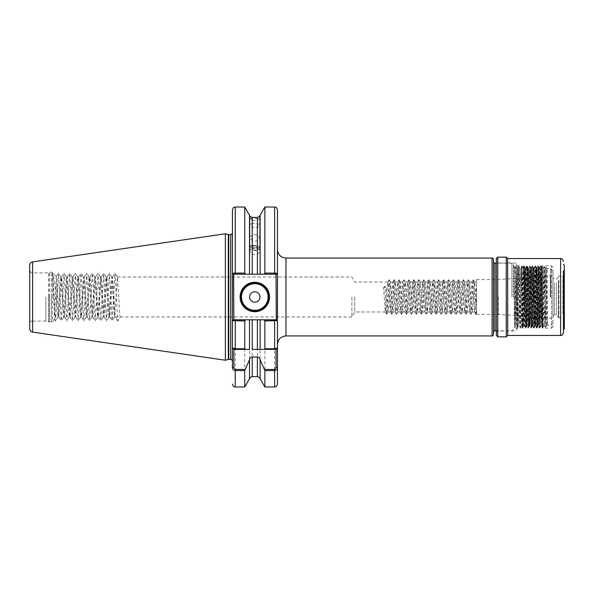<?xml version="1.0" encoding="UTF-8"?>
<svg xmlns="http://www.w3.org/2000/svg" width="594" height="594" viewBox="0 0 594 594"><rect width="100%" height="100%" fill="white"/><g stroke="black" fill="none" stroke-linecap="round" stroke-linejoin="round"><path stroke-width="0.45" stroke-dasharray="2.97 2.23" d="M254.811 245.998A4.952 2.176 180 0 0 249.851 248.173A4.952 2.176 180 0 0 252.16 250.007A4.952 2.176 180 0 0 254.811 250.349A4.952 2.176 180 0 0 257.462 250.007A4.952 2.176 180 0 0 259.764 248.173A4.952 2.176 180 0 0 254.811 245.998M252.242 223.663L249.851 224.25L252.242 227.383L254.811 227.732L257.38 227.383L259.764 224.25L254.811 223.389L252.242 223.663L252.242 220.463L249.851 218.132L249.851 246.829A4.952 1.114 180 0 0 250.267 247.275A4.952 1.114 180 0 0 254.811 247.943A4.952 1.114 180 0 0 259.348 247.275A4.952 1.114 180 0 0 259.764 246.829A4.952 1.114 180 0 0 254.811 245.716A4.952 1.114 180 0 0 249.851 246.829M254.811 247.928A4.952 3.319 180 0 0 249.851 251.24A4.952 3.319 180 0 0 254.811 254.559A4.952 3.319 180 0 0 259.764 251.24A4.952 3.319 180 0 0 254.811 247.928M252.242 235.068L249.851 236.85L252.242 240.733L254.811 241.246L257.38 240.733L259.764 236.85L257.38 235.068L254.811 234.615L252.242 235.068L252.242 227.383M254.811 245.463L249.851 245.508L254.811 245.463M249.903 216.134L249.851 245.508L254.811 248.366L259.764 245.508L259.712 216.134M252.242 217.441C249.094 215.956 249.094 215.978 252.242 217.515L257.38 217.515C260.521 215.978 260.521 215.956 257.38 217.441M252.242 220.463L257.38 220.463L259.764 218.132L257.38 218.562L249.851 218.132M268.971 297A14.159 14.159 0 0 1 254.811 311.159A14.159 14.159 0 0 1 240.652 297A14.159 14.159 0 0 1 254.811 282.841A14.159 14.159 0 0 1 268.971 297A14.159 14.159 0 0 0 254.811 282.841A14.159 14.159 0 0 0 240.652 297M29.7 265.251L29.7 328.749M45.842 297L45.842 321.072L45.842 297M53.646 297L54.544 319.297L56.296 276.514L56.876 285.35L56.876 304.811L56.029 297C54.871 283.798 53.787 275.787 52.769 272.958L53.646 297M52.792 272.98L55.561 321.072L58.398 272.928L61.227 321.072L64.055 272.928L66.892 321.072L69.721 272.928L72.55 321.072L75.386 272.928L78.215 321.072L81.044 272.928L83.821 321.02L86.709 272.928L89.486 321.02L92.374 272.928L95.151 321.02L98.04 272.928L100.809 321.02L103.698 272.928L106.475 321.02L109.363 272.928L112.14 321.02L115.028 272.928L117.805 321.02L120.226 316.966C119.758 315.778 119.283 309.125 118.815 297L117.397 277.034L114.568 316.966L111.731 277.034L108.902 316.966L106.074 277.034L103.237 316.966L100.408 277.034L97.579 316.966L94.743 277.034L91.914 316.966L89.078 277.034L86.249 316.966L83.42 277.034L80.584 316.966L77.755 277.034L74.926 316.966L72.089 277.034L69.26 316.966L66.431 277.034L63.595 316.966L60.766 277.034L58.004 316.906L56.876 304.811M552.977 297L552.977 270.805L552.977 297M498.307 297L498.307 314.412L498.307 297M475.905 314.219L476.522 308.234L476.522 297L476.522 314.412L476.522 282.024L476.522 313.149L475.839 314.271L473.366 279.729L470.886 314.271L468.406 279.729L465.934 314.271L463.454 279.729L460.974 314.271L458.501 279.729L456.021 314.271L453.541 279.729L451.069 314.271L448.589 279.729L446.109 314.271L443.636 279.729L441.156 314.271L438.676 279.729L436.196 314.271L433.724 279.729L431.244 314.271L428.764 279.729L426.292 314.271L423.812 279.729L421.332 314.271L418.859 279.729L416.379 314.271L413.899 279.729L411.427 314.271L409.006 279.781L406.467 314.271L404.054 279.781L401.514 314.271L399.094 279.781L396.562 314.271L394.141 279.781L391.602 314.271L389.189 279.781L386.709 314.219L384.875 286.234L386.204 287.659L383.553 287.659L385.32 311.976L387.8 282.024L390.28 311.976L392.753 282.024L395.233 311.976L397.713 282.024L400.193 311.976L402.665 282.024L405.145 311.976L407.625 282.024L410.098 311.976L412.578 282.024L415.058 311.976L417.53 282.024L420.01 311.976L422.49 282.024L424.962 311.976L427.442 282.024L429.922 311.976L432.395 282.024L434.875 311.976L437.355 282.024L439.835 311.976L442.307 282.024L444.787 311.976L447.267 282.024L449.74 311.976L452.22 282.024L454.7 311.976L457.172 282.024L459.652 311.976L462.132 282.024L464.605 311.976L467.084 282.024L469.564 311.976L472.037 282.024L474.517 311.976L476.522 284.637M351.886 297L351.886 316.966L351.886 297M354.767 297L354.767 311.976L354.767 297M513.335 297L513.335 264.575L513.335 297M511.917 297L511.917 263.164L511.917 297M493.51 334.519L493.51 259.481M493.51 297L493.51 332.254M545.329 306.459L545.99 320.998L546.666 326.099L547.312 320.515L547.312 325.46L547.312 268.54L547.312 320.515C547.096 334.103 546.896 319.112 546.688 297L546.235 267.478L545.329 327.398L544.49 266.572L543.072 327.428L541.661 266.572L540.243 327.428L538.825 266.572L537.399 327.442L535.981 266.558L534.578 327.428L533.167 266.572L531.749 327.428L530.331 266.572L528.912 327.428L527.487 266.558L526.076 327.442L524.665 266.572L523.255 327.428L521.836 266.572L520.418 327.428L519.008 266.572L517.589 327.428L516.164 266.558L514.746 327.442L514.746 266.558L514.746 327.442C514.278 329.321 513.803 264.679 513.335 266.558L515.622 266.558L514.478 268.54L513.335 266.558L514.478 268.54M277.465 297L277.465 344.431L277.465 297M232.44 209.86L232.44 320.931L244.758 321.154L244.758 386.976M233.598 274.205L232.44 273.396L232.44 320.604L233.598 319.795L276.641 319.795L260.12 319.795L260.12 378.757M232.44 367.679L232.44 307.855L233.858 307.855L233.858 274.205L233.264 274.205L249.502 274.205L249.502 215.243M225.364 360.224L225.364 233.776M476.522 307.224L474.688 282.024L472.208 311.976L469.735 282.024L467.255 311.976L464.775 282.024L462.303 311.976L459.823 282.024L457.343 311.976L454.87 282.024L452.39 311.976L449.91 282.024L447.438 311.976L444.958 282.024L442.478 311.976L440.006 282.024L437.526 311.976L435.046 282.024L432.566 311.976L430.093 282.024L427.613 311.976L425.133 282.024L422.661 311.976L420.181 282.024L417.701 311.976L415.228 282.024L412.748 311.976L410.343 282.083L407.796 311.976L405.383 282.083L402.836 311.976L400.43 282.083L397.883 311.976L395.478 282.083L392.924 311.976L390.518 282.083L388.038 311.917L386.204 287.659M546.695 326.061L547.312 320.515L547.029 325.445L546.688 317.122L545.626 268.54L544.208 325.46L542.79 268.54L541.386 325.445L539.961 268.54L538.558 325.445L537.132 268.54L535.721 325.445L534.296 268.54L532.892 325.445L531.467 268.54L530.063 325.445L528.63 268.54L527.227 325.445L525.801 268.54L524.398 325.445L522.972 268.54L521.569 325.445L520.136 268.54L518.711 325.445L517.307 268.54L515.889 325.46L514.486 268.555M546.666 326.099L545.337 327.42L543.933 266.558L542.522 327.442L541.104 266.558L539.686 327.442L538.275 266.558L536.857 327.442L535.439 266.558L534.013 327.428L532.61 266.558L531.192 327.442L529.781 266.558L528.363 327.442L526.945 266.558L525.519 327.428L524.116 266.558L522.698 327.442L521.287 266.558L519.869 327.442L518.451 266.558L517.04 327.442L515.622 266.558L516.164 266.558M546.235 267.478L545.611 268.555L544.483 266.558L543.933 266.558L542.782 268.555M542.805 268.555L541.646 266.558L541.104 266.558L539.946 268.555M539.968 268.555L538.817 266.558L538.261 266.572L537.117 268.555L535.996 266.572M535.432 266.572L534.288 268.555L533.167 266.572L532.61 266.558L531.452 268.555M531.474 268.555L530.323 266.558L529.766 266.572L528.623 268.555M527.487 266.558L526.945 266.558L525.794 268.555L524.658 266.558L524.116 266.558M522.98 268.555L521.829 266.558L521.272 266.572L520.129 268.555M520.151 268.555L518.993 266.558L518.451 266.558L517.3 268.555M544.215 325.445L543.065 327.442L542.508 327.428L541.364 325.445M541.386 325.445L540.228 327.442L539.686 327.442L538.535 325.445M537.399 327.442L536.857 327.442L535.699 325.445L534.57 327.442L534.028 327.442M532.892 325.445L531.734 327.442L531.192 327.442L530.041 325.445M530.063 325.445L528.905 327.442L528.363 327.442L527.205 325.445L526.084 327.428M525.519 327.428L524.376 325.445L523.255 327.428L522.698 327.442L521.547 325.445M521.569 325.445L520.411 327.442L519.854 327.428L518.711 325.445M518.733 325.445L517.582 327.442L517.025 327.428L515.882 325.445L514.746 327.442C514.441 327.138 513.966 327.606 513.335 328.853M385.32 311.976L354.767 311.976L351.886 316.966L115.488 316.966L117.857 321.072M56.876 285.35L58.858 316.966L61.687 277.034L64.516 316.966L67.352 277.034L70.181 316.966L73.017 277.034L75.846 316.966L78.675 277.034L81.512 316.966L84.341 277.034L87.17 316.966L90.006 277.034L92.835 316.966L95.597 277.094L98.433 316.906L101.262 277.094L104.091 316.906L106.927 277.094L109.756 316.906L112.585 277.094L114.07 297C114.545 309.125 115.013 315.778 115.488 316.966L114.568 316.966M117.805 321.02L115.488 316.966M249.502 274.205L276.307 274.205L277.465 273.396M264.219 319.795L264.865 321.154L264.865 386.976M264.865 321.154L277.465 320.931L277.465 209.86M277.465 367.679L277.465 347.965L276.047 349.383L264.523 349.383M244.758 321.154L245.404 319.795L235.269 319.795L257.38 319.795L245.404 319.795M249.502 319.795L249.502 378.757M233.858 286.145L232.44 286.145L232.44 232.93M257.38 376.641L257.38 319.795L276.047 319.795L276.047 274.205L276.641 274.205L277.465 273.069L264.865 272.846L264.219 274.205M264.865 207.024L264.865 272.846M245.404 274.205L244.758 272.846L232.44 273.069L233.264 274.205L232.44 273.069M244.758 207.024L244.758 272.846M260.12 215.243L260.12 274.205M545.337 327.42L544.193 325.445M476.522 297L476.522 279.588L476.522 297M54.544 319.297L52.42 321.421L52.42 297L52.42 321.421L51.218 321.918L51.218 297L51.218 321.918L49.235 321.918L49.235 297L49.235 321.918L48.797 321.859L48.797 297L48.797 321.859L45.842 321.072L32.529 321.072L32.529 272.928L32.529 321.072C31.579 320.545 30.636 321.488 29.7 323.901L29.7 297M383.553 287.659L384.875 286.234M235.269 386.976L235.269 319.795L233.264 319.795L233.858 319.795L233.858 307.855M274.628 207.024L274.628 274.205L276.641 274.205L277.465 273.069M260.12 349.383L252.242 349.383M245.099 349.383L233.858 349.383L232.44 347.965L233.858 349.383M277.465 320.931L276.641 319.795L277.465 320.931M233.264 319.795L232.44 320.931L233.264 319.795M276.307 319.795L277.465 320.604M277.465 347.965L276.047 349.383M564.3 314.82L564.3 274.77L564.3 314.82M558.353 280.769L558.353 317.248L558.353 280.769M558.353 281.222L558.353 316.676L558.353 281.222M556.37 282.811L556.37 314.694L556.37 282.811M554.388 282.811L554.388 314.694L554.388 282.811M552.977 281.675L552.977 316.112L552.977 281.675M552.977 273.166L552.977 326.73L552.977 273.166M552.977 326.73L551.559 328.148L551.559 265.852L551.559 328.148L542.315 328.044L542.493 265.852L542.493 328.148L542.493 323.968L542.136 327.94L540.191 326.819L540.941 278.727C541.119 265.102 541.297 263.023 541.468 272.505L541.988 314.122C542.151 328.192 542.322 331.474 542.493 323.968C542.159 331.326 541.817 328.066 541.483 314.174L540.013 267.285L538.817 302.866L538.817 279.655C538.996 266.409 539.174 264.36 539.345 273.485L539.879 314.917C540.057 328.259 540.236 330.286 540.406 321.005M523.953 320.27L523.292 273.203C523.143 263.602 522.987 265.615 522.839 279.254L522.393 321.517C522.2 335.209 522.015 325.015 521.829 303.809L521.829 265.852L521.829 303.809L523.262 326.707L523.953 320.27L524.658 279.655C524.896 266.55 525.133 264.575 525.363 273.73L526.076 314.345C526.306 327.45 526.544 329.425 526.781 320.27L527.487 279.655C527.724 266.55 527.962 264.575 528.2 273.73L528.905 314.345C529.143 327.45 529.38 329.425 529.61 320.27L530.323 279.655C530.561 266.55 530.791 264.575 531.029 273.73L531.734 314.345C531.972 327.45 532.209 329.425 532.447 320.27L533.152 279.655C533.39 266.55 533.627 264.575 533.858 273.73L534.57 314.345C534.808 327.45 535.038 329.425 535.276 320.27L535.981 279.655C536.219 266.55 536.456 264.575 536.694 273.73L537.399 314.345C537.637 327.45 537.874 329.425 538.105 320.27L538.817 279.655M516.164 323.106L516.164 264.434L516.164 323.106M516.164 269.758L516.164 330.977L516.164 269.758M496.339 325.378L496.339 261.605L496.339 325.378M513.335 329.425L511.917 330.836L496.339 330.836L496.339 263.164L511.917 263.164L513.335 264.575M506.251 336.857L506.251 257.143M507.67 335.439L507.67 258.561M563.454 332.61L563.454 270.782M564.3 328.853L564.3 265.147M552.977 267.27L551.559 265.852L542.493 265.852L541.253 266.572L541.468 272.505M521.829 303.809L522.445 328.14L523.863 265.86L525.252 328.14L523.953 325.423L525.037 279.655C525.274 266.55 525.512 264.575 525.742 273.73L526.455 314.345C526.692 327.45 526.923 329.425 527.16 320.27L527.866 279.655C528.103 266.55 528.341 264.575 528.578 273.73L529.284 314.345C529.521 327.45 529.759 329.425 529.989 320.27L530.702 279.655C530.939 266.55 531.17 264.575 531.407 273.73L532.113 314.345C532.35 327.45 532.588 329.425 532.825 320.27L533.531 279.655C533.768 266.55 534.006 264.575 534.244 273.73L534.949 314.345C535.187 327.45 535.417 329.425 535.654 320.27L536.367 279.655C536.597 266.55 536.835 264.575 537.073 273.73L537.778 314.345C538.016 327.45 538.253 329.425 538.491 320.27L538.817 302.866M525.252 328.14L526.67 265.86L528.088 328.14L526.856 326.017L527.16 320.27M526.871 326.024L526.492 326.024L526.781 320.27M529.61 320.27L529.321 326.024L529.7 326.024L529.989 320.27M532.447 320.27L532.157 326.024L532.536 326.024L532.825 320.27M529.336 326.009L528.111 328.14L529.499 265.86L530.917 328.14L532.283 266.179L533.768 328.14L535.187 265.86L536.582 328.14L535.35 326.017L535.654 320.27M535.365 326.024L534.986 326.024L535.276 320.27M538.105 320.27L537.815 326.024L538.194 326.024L538.491 320.27M526.67 265.86L525.445 267.983L525.742 273.73M525.452 267.976L525.074 267.976L525.363 273.73M528.2 273.73L527.91 267.976L528.289 267.976L528.578 273.73M531.029 273.73L530.739 267.976L531.118 267.976L531.407 273.73M533.858 273.73L533.568 267.976L533.947 267.976L534.244 273.73M536.582 328.14L537.993 265.86L536.768 267.983L537.073 273.73M536.783 267.976L536.404 267.976L536.694 273.73M522.393 321.517L522.215 327.762L517.582 328.148L517.582 265.852L517.582 328.148L516.164 329.566M523.292 273.203L523.106 267.137L521.829 265.852L517.582 265.852L516.164 264.434M524.027 326.017L523.262 326.707M540.013 267.285L539.129 267.797L539.345 273.485M530.754 267.991L529.521 265.86L528.274 267.983M532.165 326.009L530.939 328.14L529.692 326.017M537.993 265.86L539.359 327.821L540.83 265.86L542.188 327.821L542.493 323.968M52.42 297L52.42 272.579L52.42 297M550.341 297L550.341 275.95L550.341 297M492.092 258.063L492.092 335.937M494.928 330.836L494.928 263.164M32.611 332.113L32.611 261.887M285.959 335.937L285.959 258.063M550.705 297L550.705 268.54L550.705 297M230.739 359.37L230.739 234.63M228.757 359.37L228.757 234.63M228.319 359.429L228.319 234.571M257.38 227.383L257.38 235.068M257.38 240.733L257.38 274.205M252.242 274.205L252.242 240.733M257.38 217.515L257.38 218.562M252.242 218.562L252.242 217.515M257.38 220.463L257.38 223.663M274.628 319.795L274.628 386.976M252.242 376.641L252.242 319.795M235.269 274.205L235.269 207.024M51.218 297L51.218 272.082L51.218 297M49.235 297L49.235 272.082L49.235 297M48.797 297L48.797 272.141L48.797 297M562.882 313.684L562.882 276.188L562.882 313.684M558.917 280.316L558.917 317.812L558.917 280.316M497.757 269.758L497.757 330.977L497.757 269.758M497.757 336.857L497.757 257.143M560.617 335.439L560.617 258.561M257.462 250.007L254.811 250.742L252.16 250.007M249.851 224.25L249.851 248.173M249.851 236.85L249.851 251.24M259.348 247.275L254.811 249.614L250.267 247.275M56.341 276.492L52.42 272.579L51.218 272.082L45.842 272.928L32.529 272.928C31.579 273.455 30.636 272.512 29.7 270.099M476.522 279.588L498.307 279.588L550.341 275.95C551.247 274.933 550.801 277.844 552.977 273.121M476.522 314.412L498.307 314.412L550.341 318.05C551.247 319.067 550.801 316.157 552.977 320.879M546.242 267.471L547.312 268.54L550.705 268.54L552.977 270.805M474.517 311.976L472.208 311.976M469.564 311.976L467.255 311.976M464.605 311.976L462.303 311.976M459.652 311.976L457.343 311.976M454.7 311.976L452.39 311.976M449.74 311.976L447.438 311.976M444.787 311.976L442.478 311.976M439.835 311.976L437.526 311.976M434.875 311.976L432.566 311.976M429.922 311.976L427.613 311.976M424.962 311.976L422.661 311.976M420.01 311.976L417.701 311.976M415.058 311.976L412.748 311.976M410.098 311.976L407.796 311.976M405.145 311.976L402.836 311.976M400.193 311.976L397.883 311.976M395.233 311.976L392.924 311.976M390.28 311.976L387.971 311.976M476.522 282.024L474.688 282.024M472.037 282.024L469.735 282.024M467.084 282.024L464.775 282.024M462.132 282.024L459.823 282.024M457.172 282.024L454.87 282.024M452.22 282.024L449.91 282.024M447.267 282.024L444.958 282.024M442.307 282.024L440.006 282.024M437.355 282.024L435.046 282.024M432.395 282.024L430.093 282.024M427.442 282.024L425.133 282.024M422.49 282.024L420.181 282.024M417.53 282.024L415.228 282.024M412.578 282.024L410.268 282.024M407.625 282.024L405.316 282.024M402.665 282.024L400.363 282.024M397.713 282.024L395.404 282.024M392.753 282.024L390.451 282.024M387.8 282.024L354.767 282.024L351.886 277.034L117.397 277.034M552.977 323.195L550.705 325.46L547.141 325.631M535.981 266.558L535.439 266.558M526.076 327.442L525.534 327.442M109.823 316.966L108.902 316.966M104.158 316.966L103.237 316.966M98.5 316.966L97.579 316.966M92.835 316.966L91.914 316.966M87.17 316.966L86.249 316.966M81.512 316.966L80.584 316.966M75.846 316.966L74.926 316.966M70.181 316.966L69.26 316.966M64.516 316.966L63.595 316.966M58.858 316.966L57.937 316.966M112.66 277.034L111.731 277.034M106.994 277.034L106.074 277.034M101.329 277.034L100.408 277.034M95.664 277.034L94.743 277.034M90.006 277.034L89.078 277.034M84.341 277.034L83.42 277.034M78.675 277.034L77.755 277.034M73.017 277.034L72.089 277.034M67.352 277.034L66.431 277.034M61.687 277.034L60.766 277.034M514.746 266.558C514.441 266.862 513.966 266.394 513.335 265.147M473.425 279.781L474.762 282.083M470.945 314.219L472.282 311.917M468.473 279.781L469.802 282.083M465.993 314.219L467.322 311.917M463.513 279.781L464.85 282.083M461.033 314.219L462.37 311.917M458.561 279.781L459.89 282.083M456.081 314.219L457.417 311.917M453.601 279.781L454.937 282.083M451.128 314.219L452.457 311.917M448.648 279.781L449.985 282.083M446.168 314.219L447.505 311.917M443.696 279.781L445.025 282.083M441.216 314.219L442.552 311.917M438.736 279.781L440.072 282.083M436.263 314.219L437.592 311.917M433.783 279.781L435.12 282.083M431.303 314.219L432.64 311.917M428.831 279.781L430.16 282.083M426.351 314.219L427.68 311.917M423.871 279.781L425.207 282.083M421.391 314.219L422.728 311.917M418.919 279.781L420.248 282.083M416.439 314.219L417.775 311.917M413.959 279.781L415.295 282.083M411.486 314.219L412.815 311.917M409.006 279.781L410.343 282.083M406.526 314.219L407.863 311.917M404.054 279.781L405.383 282.083M401.574 314.219L402.91 311.917M399.094 279.781L400.43 282.083M396.621 314.219L397.95 311.917M394.141 279.781L395.478 282.083M391.661 314.219L392.998 311.917M389.189 279.781L390.518 282.083M386.709 314.219L388.038 311.917M475.779 314.219L474.45 311.917M473.307 279.781L471.97 282.083M470.827 314.219L469.49 311.917M468.347 279.781L467.018 282.083M465.874 314.219L464.538 311.917M463.394 279.781L462.058 282.083M460.914 314.219L459.585 311.917M458.442 279.781L457.105 282.083M455.962 314.219L454.625 311.917M453.482 279.781L452.153 282.083M451.009 314.219L449.673 311.917M448.529 279.781L447.193 282.083M446.049 314.219L444.72 311.917M443.57 279.781L442.24 282.083M441.097 314.219L439.76 311.917M438.617 279.781L437.281 282.083M436.137 314.219L434.808 311.917M433.665 279.781L432.328 282.083M431.185 314.219L429.848 311.917M428.705 279.781L427.376 282.083M426.232 314.219L424.896 311.917M423.752 279.781L422.416 282.083M421.272 314.219L419.943 311.917M418.8 279.781L417.463 282.083M416.32 314.219L414.983 311.917M413.84 279.781L412.511 282.083M411.367 314.219L410.031 311.917M408.887 279.781L407.551 282.083M406.407 314.219L405.078 311.917M403.927 279.781L402.598 282.083M401.455 314.219L400.118 311.917M398.975 279.781L397.638 282.083M396.495 314.219L395.166 311.917M394.022 279.781L392.686 282.083M391.543 314.219L390.206 311.917M389.063 279.781L387.734 282.083M386.59 314.219L385.254 311.917M534.013 327.428L532.87 325.445M524.101 266.572L522.958 268.555M538.558 325.445L537.414 327.428M528.645 268.555L527.502 266.572M517.322 268.555L516.171 266.572M117.463 277.094L115.08 272.98M114.635 316.906L112.251 321.02M111.798 277.094L109.422 272.98M108.969 316.906L106.586 321.02M106.14 277.094L103.757 272.98M103.304 316.906L100.928 321.02M100.475 277.094L98.092 272.98M97.646 316.906L95.263 321.02M94.81 277.094L92.426 272.98M91.981 316.906L89.597 321.02M89.152 277.094L86.769 272.98M86.316 316.906L83.932 321.02M83.487 277.094L81.103 272.98M80.658 316.906L78.274 321.02M77.821 277.094L75.438 272.98M74.993 316.906L72.609 321.02M72.156 277.094L69.78 272.98M69.327 316.906L66.944 321.02M66.498 277.094L64.115 272.98M63.662 316.906L61.286 321.02M60.833 277.094L58.45 272.98M58.004 316.906L55.621 321.02M54.507 319.282L55.509 321.02M56.296 276.514L58.338 272.98M58.791 316.906L61.167 321.02M61.62 277.094L64.004 272.98M64.449 316.906L66.832 321.02M67.285 277.094L69.669 272.98M70.114 316.906L72.498 321.02M72.943 277.094L75.327 272.98M75.78 316.906L78.163 321.02M78.608 277.094L80.992 272.98M81.437 316.906L83.821 321.02M84.274 277.094L86.657 272.98M87.103 316.906L89.486 321.02M89.939 277.094L92.315 272.98M92.768 316.906L95.151 321.02M95.597 277.094L97.98 272.98M98.433 316.906L100.809 321.02M101.262 277.094L103.646 272.98M104.091 316.906L106.475 321.02M106.927 277.094L109.303 272.98M109.756 316.906L112.14 321.02M112.585 277.094L114.969 272.98M259.764 218.132L259.764 246.829M259.764 236.85L259.764 251.24M259.764 224.25L259.764 248.173M558.353 276.752L558.917 276.188L562.882 276.188L564.3 274.77M558.353 317.248L558.917 317.812L562.882 317.812L564.3 319.23M552.977 316.112L554.388 314.694L556.37 314.694L558.353 316.676M496.339 332.395L497.757 330.977L516.164 330.977M516.164 263.023L497.757 263.023L496.339 261.605M558.353 277.324L556.37 279.306L554.388 279.306L552.977 277.888M523.099 267.137L523.841 265.86M522.208 327.762L522.423 328.14M532.335 265.86L531.103 267.983M533.746 328.14L532.521 326.017M535.164 265.86L533.939 267.983M540.198 326.811L539.434 328.14L538.186 326.017M541.26 266.572L540.852 265.86L539.991 267.307M523.292 326.67L522.445 328.14M525.089 267.991L523.863 265.86M526.507 326.009L525.274 328.14M527.918 267.991L526.692 265.86M533.583 267.991L532.358 265.86M535.001 326.009L533.768 328.14M536.412 267.991L535.187 265.86M537.83 326.009L536.605 328.14M539.137 267.797L538.016 265.86"/><path stroke-width="0.89" d="M257.38 217.515C260.521 215.978 260.521 215.956 257.38 217.441L252.242 217.441C249.094 215.956 249.094 215.978 252.242 217.515M269.535 297A14.724 14.724 0 0 1 254.811 311.724A14.724 14.724 0 0 1 240.087 297A14.724 14.724 0 0 1 254.811 282.276A14.724 14.724 0 0 1 269.535 297M240.652 297A14.159 14.159 0 0 0 254.811 311.159A14.159 14.159 0 0 0 268.971 297A14.159 14.159 0 0 0 254.811 282.841A14.159 14.159 0 0 0 240.652 297M260.001 297A5.19 5.19 0 0 1 254.811 302.19A5.19 5.19 0 0 1 249.621 297A5.19 5.19 0 0 1 254.811 291.81A5.19 5.19 0 0 1 260.001 297M493.51 259.481L493.51 334.519C492.864 335.773 492.389 336.241 492.092 335.937L492.092 258.063C492.389 257.759 492.864 258.227 493.51 259.481M497.757 257.143L506.251 257.143L506.251 336.857L497.757 336.857L497.757 257.143L496.339 258.561L496.339 263.164L494.928 263.164L494.928 330.836C494.542 330.576 494.067 331.044 493.51 332.254L493.51 297M32.611 332.113C30.806 331.704 29.841 330.591 29.7 328.749L29.7 265.251C29.841 263.409 30.806 262.296 32.611 261.887L32.611 332.113L225.364 360.224L225.364 233.776L228.319 234.571L228.319 359.429L230.739 359.37C231.021 358.887 231.586 359.452 232.44 361.07M264.865 273.092L264.865 207.024L260.12 215.243L260.12 274.205L264.07 274.205L264.865 273.092L274.628 273.092L274.628 207.024C275.445 207.566 276.091 205.97 277.465 209.86L277.465 367.679C277.42 369.312 276.477 370.277 274.628 370.574L264.865 370.574L260.12 359.771L260.12 378.757C259.326 378.185 261.405 378.178 257.38 376.641L257.38 356.987L252.242 356.987L252.242 376.641C252.042 376.009 251.128 376.715 249.502 378.757L249.502 359.771L244.758 370.574L235.269 370.574C233.427 370.277 232.484 369.312 232.44 367.679L232.44 347.965L235.269 348.782L244.758 348.782L244.758 320.909L232.44 320.604L232.44 347.965L232.44 209.86C233.828 205.94 234.407 207.603 235.269 207.024L235.269 273.092L244.758 273.092L244.758 207.024L235.269 207.024M264.865 348.782L264.865 320.909L264.07 319.795L260.12 319.795L260.12 349.383L264.523 349.383L264.865 348.782L274.628 348.782L277.465 347.965L277.465 320.931M264.07 319.795L276.307 319.795L277.465 320.604L264.865 320.909M264.523 369.423L274.628 369.423L274.628 386.976L264.865 386.976L264.865 370.574M277.465 367.679L277.465 384.14L277.465 367.679L276.047 367.679L276.047 349.383L257.38 349.383L257.38 319.795L252.242 319.795L252.242 349.383L257.38 349.383M244.758 348.782L245.099 349.383L249.502 349.383L249.502 319.795L245.545 319.795L244.758 320.909M249.502 378.757L244.758 386.976L244.758 370.574M228.319 234.571L230.739 234.63C231.021 235.113 231.586 234.548 232.44 232.93L232.44 273.396L235.269 273.092L235.269 274.205L233.598 274.205L233.858 319.795L245.545 319.795M232.44 320.931L232.44 347.965L233.858 349.383L233.858 367.679L235.269 369.423L245.099 369.423M249.502 319.795L252.242 319.795M232.44 320.604L233.598 319.795L235.269 319.795L235.269 349.383L249.502 349.383M249.502 359.771C249.792 358.182 250.705 357.254 252.242 356.987M257.38 319.795L260.12 319.795L257.38 319.795M257.38 356.987C258.917 357.254 259.83 358.182 260.12 359.771M276.047 349.383L277.465 347.965M244.758 273.092L245.545 274.205L249.502 274.205L249.502 215.243L244.758 207.024M252.242 217.441L252.242 274.205L257.38 274.205L257.38 217.441M252.242 274.205L249.502 274.205M260.12 274.205L257.38 274.205M276.307 319.795L276.047 274.205L274.628 274.205L274.628 273.092L277.465 273.396L276.307 274.205L264.07 274.205M29.7 297L29.7 323.901M245.545 274.205L235.269 274.205M235.269 349.383L233.858 349.383M274.628 369.423L276.047 367.679M233.598 274.205L232.44 273.396M232.44 367.679L233.858 367.679M496.339 258.561L496.339 335.439L496.339 330.836L494.928 330.836M506.251 257.143L507.67 258.561L507.67 335.439L560.617 335.439C561.731 335.803 562.674 334.86 563.454 332.61L563.454 270.782M563.454 264.293L564.3 265.147L564.3 328.853L563.454 329.707M241.498 297A13.306 13.306 0 0 0 254.811 310.306A13.306 13.306 0 0 0 268.117 297A13.306 13.306 0 0 0 254.811 283.694A13.306 13.306 0 0 0 241.498 297M492.092 258.063L285.959 258.063L285.959 335.937C280.799 336.434 277.962 339.271 277.465 344.431M230.739 234.63L230.739 359.37M228.757 234.63L228.757 359.37M274.628 349.383L274.628 319.795M235.269 369.423L235.269 386.976C234.407 386.397 233.828 388.06 232.44 384.14M507.67 258.561L560.617 258.561L560.617 335.439M32.611 261.887L225.364 233.776M257.38 376.641L252.242 376.641M260.12 378.757L264.865 386.976M244.758 386.976L235.269 386.976M274.628 386.976C275.445 386.434 276.091 388.031 277.465 384.14M274.628 207.024L264.865 207.024M249.903 216.134L249.502 215.243M260.12 215.243L259.712 216.134M492.092 335.937L285.959 335.937M228.319 359.429L225.364 360.224M285.959 258.063C280.799 257.566 277.962 254.729 277.465 249.569M494.928 263.164C494.616 263.469 494.149 262.993 493.51 261.746M560.617 258.561C561.642 259.511 561.434 256.757 563.454 261.39M507.67 335.439L506.251 336.857M497.757 336.857L496.339 335.439"/></g></svg>
